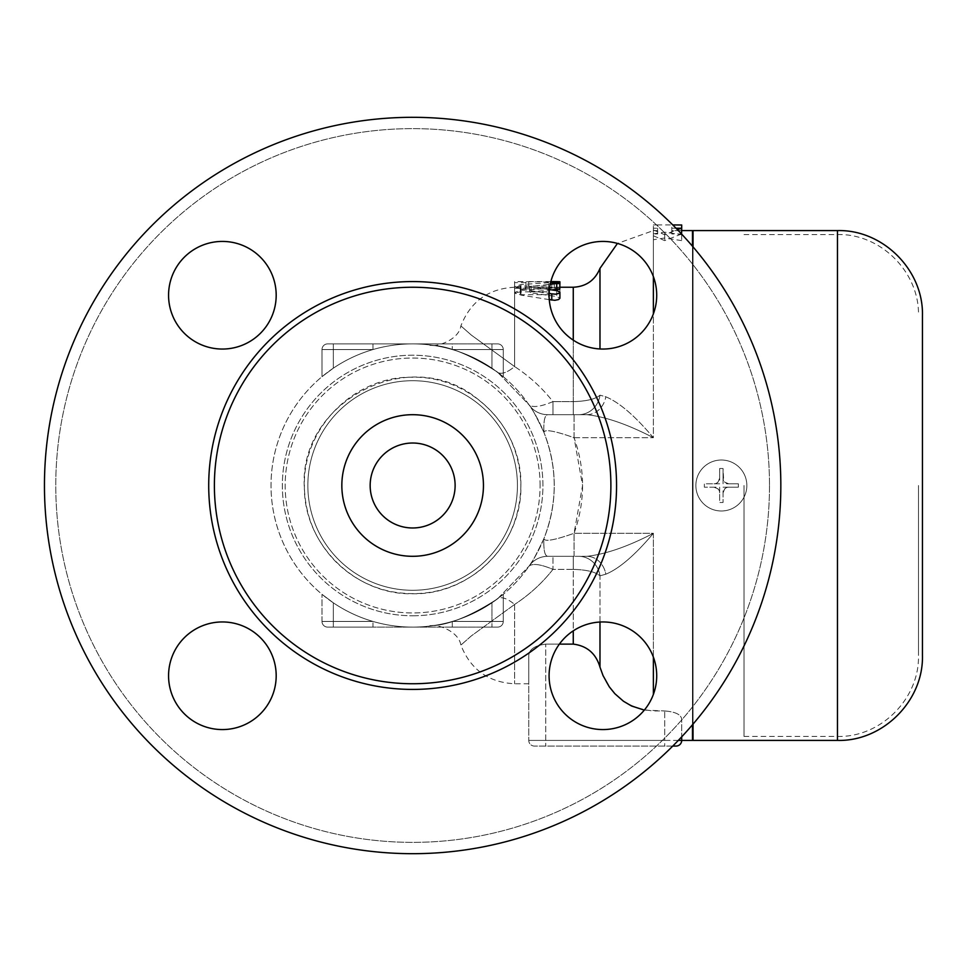 <?xml version="1.0" encoding="UTF-8"?>
<svg xmlns="http://www.w3.org/2000/svg" width="971" height="971" viewBox="0 0 971 971"><rect width="100%" height="100%" fill="white"/><g stroke="black" fill="none" stroke-linecap="round" stroke-linejoin="round"><path stroke-width="0.73" stroke-dasharray="4.86 3.64" d="M769.505 485.5A356.867 356.867 0 0 1 234.205 794.557A356.867 356.867 0 0 1 234.205 176.443A356.867 356.867 0 0 1 769.505 485.5A356.867 356.867 0 0 0 234.205 176.443A356.867 356.867 0 0 0 234.205 794.557A356.867 356.867 0 0 0 769.505 485.5M780.83 485.5A368.203 368.203 0 0 0 228.537 166.636A368.203 368.203 0 0 0 228.537 804.364A368.203 368.203 0 0 0 780.83 485.5A368.203 368.203 0 0 1 228.537 804.364A368.203 368.203 0 0 1 228.537 166.636A368.203 368.203 0 0 1 780.83 485.5A368.203 368.203 0 0 1 228.537 804.364A368.203 368.203 0 0 1 228.537 166.636A368.203 368.203 0 0 1 780.83 485.5M602.894 241.427A53.818 53.818 0 0 1 656.712 295.245A53.818 53.818 0 0 1 602.894 349.05A53.818 53.818 0 0 1 549.088 295.245A53.818 53.818 0 0 1 602.894 241.427A53.818 53.818 0 0 0 556.298 322.141A53.818 53.818 0 0 0 649.502 322.141A53.818 53.818 0 0 0 602.894 241.427M168.566 295.245A53.818 53.818 0 0 1 222.371 241.427A53.818 53.818 0 0 1 276.189 295.245A53.818 53.818 0 0 1 222.371 349.05A53.818 53.818 0 0 1 168.566 295.245A53.818 53.818 0 0 0 249.28 341.841A53.818 53.818 0 0 0 249.28 248.637A53.818 53.818 0 0 0 168.566 295.245M222.371 729.573A53.818 53.818 0 0 1 168.566 675.755A53.818 53.818 0 0 1 222.371 621.95A53.818 53.818 0 0 1 276.189 675.755A53.818 53.818 0 0 1 222.371 729.573A53.818 53.818 0 0 0 268.979 648.859A53.818 53.818 0 0 0 175.775 648.859A53.818 53.818 0 0 0 222.371 729.573M656.712 675.755A53.818 53.818 0 0 1 602.894 729.573A53.818 53.818 0 0 1 549.088 675.755A53.818 53.818 0 0 1 602.894 621.95A53.818 53.818 0 0 1 656.712 675.755A53.818 53.818 0 0 0 575.985 629.159A53.818 53.818 0 0 0 575.985 722.363A53.818 53.818 0 0 0 656.712 675.755M517.434 485.5A104.795 104.795 0 0 1 360.241 576.252A104.795 104.795 0 0 1 360.241 394.748A104.795 104.795 0 0 1 517.434 485.5A104.795 104.795 0 0 1 360.241 576.252A104.795 104.795 0 0 1 360.241 394.748A104.795 104.795 0 0 1 517.434 485.5A104.795 104.795 0 0 0 360.241 394.748A104.795 104.795 0 0 0 360.241 576.252A104.795 104.795 0 0 0 517.434 485.5A104.795 104.795 0 0 1 360.241 576.252A104.795 104.795 0 0 1 360.241 394.748A104.795 104.795 0 0 1 517.434 485.5A104.795 104.795 0 0 1 360.241 576.252A104.795 104.795 0 0 1 360.241 394.748A104.795 104.795 0 0 1 517.434 485.5A104.795 104.795 0 0 0 360.241 394.748A104.795 104.795 0 0 0 360.241 576.252A104.795 104.795 0 0 0 517.434 485.5A104.795 104.795 0 0 0 360.241 394.748A104.795 104.795 0 0 0 360.241 576.252A104.795 104.795 0 0 0 517.434 485.5M549.088 675.755A53.818 53.818 0 0 0 629.803 722.363A53.818 53.818 0 0 0 629.803 629.159A53.818 53.818 0 0 0 549.088 675.755M222.371 621.95A53.818 53.818 0 0 0 175.775 702.664A53.818 53.818 0 0 0 268.979 702.664A53.818 53.818 0 0 0 222.371 621.95M276.189 295.245A53.818 53.818 0 0 0 195.474 248.637A53.818 53.818 0 0 0 195.474 341.841A53.818 53.818 0 0 0 276.189 295.245M602.894 349.05A53.818 53.818 0 0 0 649.502 268.336A53.818 53.818 0 0 0 556.298 268.336A53.818 53.818 0 0 0 602.894 349.05M610.893 485.5A198.266 198.266 0 0 1 313.512 657.197A198.266 198.266 0 0 1 313.512 313.803A198.266 198.266 0 0 1 610.893 485.5M483.449 485.5A70.81 70.81 0 0 1 377.234 546.819A70.81 70.81 0 0 1 377.234 424.181A70.81 70.81 0 0 1 483.449 485.5A70.81 70.81 0 0 1 377.234 546.819A70.81 70.81 0 0 1 377.234 424.181A70.81 70.81 0 0 1 483.449 485.5A70.81 70.81 0 0 1 377.234 546.819A70.81 70.81 0 0 1 377.234 424.181A70.81 70.81 0 0 1 483.449 485.5M455.12 485.5A42.481 42.481 0 0 1 391.398 522.289A42.481 42.481 0 0 1 391.398 448.711A42.481 42.481 0 0 1 455.12 485.5A42.481 42.481 0 0 1 391.398 522.289A42.481 42.481 0 0 1 391.398 448.711A42.481 42.481 0 0 1 455.12 485.5A42.481 42.481 0 0 0 391.398 448.711A42.481 42.481 0 0 0 391.398 522.289A42.481 42.481 0 0 0 455.12 485.5M412.639 615.784A130.284 130.284 0 0 0 525.469 420.358A130.284 130.284 0 0 0 299.808 420.358A130.284 130.284 0 0 0 412.639 615.784A130.284 130.284 0 0 1 299.808 420.358A130.284 130.284 0 0 1 525.469 420.358A130.284 130.284 0 0 1 412.639 615.784M412.639 627.12A141.62 141.62 0 0 1 289.989 414.69A141.62 141.62 0 0 1 535.276 414.69A141.62 141.62 0 0 1 412.639 627.12A141.62 141.62 0 0 0 535.276 414.69A141.62 141.62 0 0 0 289.989 414.69A141.62 141.62 0 0 0 491.945 602.821L503.269 594.313L491.945 602.821A141.62 141.62 0 0 1 412.639 627.12A141.62 141.62 0 0 0 491.945 602.821L503.269 594.313L491.945 602.821A141.62 141.62 0 0 1 333.332 602.821L322.008 594.313L333.332 602.821A141.62 141.62 0 0 0 412.639 627.12A141.62 141.62 0 0 1 333.332 602.821L322.008 594.313L333.332 602.821A141.62 141.62 0 0 0 412.639 627.12L452.292 627.12L452.292 621.452L452.292 627.12L327.664 627.12A5.668 5.668 0 0 1 322.008 621.452A5.668 5.668 0 0 0 327.664 627.12L372.985 627.12L372.985 621.452L372.985 627.12L497.601 627.12A5.668 5.668 0 0 0 503.269 621.452A5.668 5.668 0 0 1 497.601 627.12L491.945 627.12L497.601 627.12A5.668 5.668 0 0 0 503.269 621.452L503.269 594.313L503.269 621.452A5.668 5.668 0 0 1 497.601 627.12L452.292 627.12L452.292 621.452L452.292 627.12L372.985 627.12L372.985 621.452L372.985 627.12L412.639 627.12M322.008 376.687L333.332 368.179A141.62 141.62 0 0 1 491.945 368.179L503.269 376.687L491.945 368.179A141.62 141.62 0 0 0 333.332 368.179L322.008 376.687L333.332 368.179A141.62 141.62 0 0 1 491.945 368.179L503.269 376.687L491.945 368.179A141.62 141.62 0 0 0 333.332 368.179L322.008 376.687L322.008 349.548A5.668 5.668 0 0 1 327.664 343.88L372.985 343.88L372.985 349.548L372.985 343.88L497.601 343.88A5.668 5.668 0 0 1 503.269 349.548A5.668 5.668 0 0 0 497.601 343.88L452.292 343.88L452.292 349.548L452.292 343.88L327.664 343.88A5.668 5.668 0 0 0 322.008 349.548L322.008 376.687L322.008 349.548A5.668 5.668 0 0 1 327.664 343.88A5.668 5.668 0 0 0 322.008 349.548L322.008 376.687M543.918 538.602C535.446 556.262 530.506 565.425 529.098 566.069L529.098 566.069C530.506 565.425 535.446 556.262 543.918 538.602C557.645 503.233 557.645 467.828 543.918 432.398C557.645 467.767 557.645 503.172 543.918 538.602C544.44 541.988 554.49 540.216 574.067 533.297L582.576 485.5L574.067 437.703C585.379 469.576 585.379 501.449 574.067 533.297C554.49 540.216 544.44 541.988 543.918 538.602C543.457 549.987 544.719 555.885 547.729 556.31C544.719 555.885 543.457 549.987 543.918 538.602M529.098 404.931C530.506 405.575 535.446 414.738 543.918 432.398C535.446 414.738 530.506 405.575 529.098 404.931L497.601 372.209L529.098 404.931A22.661 22.661 0 0 0 547.729 414.69L574.067 414.69L574.067 437.703C554.49 430.784 544.44 429.012 543.918 432.398C544.44 429.012 554.49 430.784 574.067 437.703L574.067 414.69L586.836 414.69C605.613 416.741 627.788 424.412 653.386 437.703C627.788 424.412 605.613 416.741 586.836 414.69L547.729 414.69C544.719 415.115 543.457 421.013 543.918 432.398C543.457 421.013 544.719 415.115 547.729 414.69A22.661 22.661 0 0 1 529.098 404.931A22.661 22.661 0 0 0 547.729 414.69A22.661 22.661 0 0 1 529.098 404.931C532.848 407.82 540.811 406.728 552.96 401.618C542.194 387.939 529.413 376.25 514.594 366.54A28.329 11.628 126.9 0 1 497.601 372.209C450.932 341.052 428.26 346.586 430.541 345.021C426.135 347.048 445.131 338.442 497.601 372.209C450.932 341.052 428.26 346.586 430.541 345.021C426.135 347.048 445.131 338.442 497.601 372.209A28.329 11.628 -53.1 0 0 514.594 366.54L471.311 335.08L460.885 325.904L471.299 335.068L514.594 366.54C529.413 376.25 542.194 387.939 552.96 401.618C540.811 406.728 532.848 407.82 529.098 404.931M497.601 598.791L529.098 566.069L497.601 598.791C450.932 629.948 428.26 624.414 430.541 625.979C426.135 623.952 445.143 632.558 497.601 598.791C450.932 629.948 428.26 624.414 430.541 625.979C426.135 623.952 445.143 632.558 497.601 598.791A28.329 11.628 53.1 0 1 514.594 604.46A28.329 11.628 53.1 0 0 497.601 598.791M322.008 621.452L322.008 594.313L322.008 621.452A5.668 5.668 0 0 0 327.664 627.12L372.985 627.12L327.664 627.12A5.668 5.668 0 0 1 322.008 621.452L322.008 594.313L322.008 621.452L372.985 621.452L333.332 621.452L333.332 627.12L333.332 621.452L322.008 621.452A5.668 5.668 0 0 0 327.664 627.12A5.668 5.668 0 0 1 322.008 621.452L333.332 621.452L333.332 602.821L333.332 627.12L333.332 621.452L322.008 621.452M503.269 349.548L503.269 376.687L503.269 349.548A5.668 5.668 0 0 0 497.601 343.88A5.668 5.668 0 0 1 503.269 349.548L503.269 376.687L503.269 349.548L491.945 349.548L491.945 343.88L452.292 343.88L452.292 349.548L452.292 343.88L412.639 343.88L497.601 343.88L491.945 343.88L491.945 349.548L452.292 349.548L503.269 349.548A5.668 5.668 0 0 0 497.601 343.88A5.668 5.668 0 0 1 503.269 349.548L491.945 349.548L491.945 368.179L491.945 349.548L503.269 349.548M503.269 621.452L503.269 594.313L503.269 621.452A5.668 5.668 0 0 1 497.601 627.12A5.668 5.668 0 0 0 503.269 621.452L491.945 621.452L503.269 621.452L491.945 621.452L491.945 627.12L491.945 621.452L452.292 621.452L491.945 621.452L491.945 602.821L491.945 627.12L491.945 621.452L452.292 621.452L503.269 621.452M372.985 349.548L372.985 343.88L327.664 343.88L372.985 343.88L372.985 349.548L333.332 349.548L333.332 343.88L333.332 349.548L322.008 349.548L372.985 349.548L333.332 349.548L333.332 368.179L333.332 349.548L372.985 349.548M412.639 343.88L372.985 343.88L412.639 343.88M599.981 622.023L599.981 575.827A22.661 21.568 -90 0 0 578.607 556.31L547.729 556.31A22.661 22.661 0 0 0 529.098 566.069C532.824 563.168 540.774 564.272 552.96 569.382C542.194 583.061 529.413 594.75 514.594 604.46C529.413 594.75 542.194 583.061 552.96 569.382C540.811 564.272 532.848 563.18 529.098 566.069A22.661 22.661 0 0 1 547.729 556.31L574.067 556.31L574.067 533.297L574.067 556.31L547.729 556.31L586.836 556.31C605.613 554.259 627.788 546.588 653.386 533.297C635.107 555.011 619.255 568.642 605.843 574.189C619.255 568.642 635.107 555.011 653.386 533.297C627.788 546.588 605.613 554.259 586.836 556.31A22.661 19.444 90 0 1 605.843 574.189L599.981 575.827L605.843 574.189A22.661 19.444 -90 0 0 586.836 556.31L578.607 556.31A22.661 21.568 90 0 1 599.981 575.827C595.526 571.907 586.63 569.759 573.266 569.382C586.569 569.734 595.478 571.883 599.981 575.827L599.981 667.162C595.963 653.544 587.054 645.861 573.266 644.113L545.751 644.113C534.875 645.509 529.219 649.32 528.758 655.534L528.758 683.766L528.758 655.534C529.219 649.32 534.875 645.509 545.751 644.113L559.381 644.113M644.307 710.117L664.71 710.954L653.386 710.954C626.004 708.32 608.198 693.719 599.981 667.162M692.469 724.803L692.469 246.197M692.469 230.588L692.469 740.412M664.71 710.954C675.343 711.804 681.011 714.522 681.703 719.123L681.703 740.412L681.703 719.123C681.011 714.522 675.355 711.804 664.71 710.954L664.71 740.412L664.71 710.954M681.703 224.993L681.703 234.739L664.71 232.166L653.386 233.829L653.386 239.703L664.71 238.004L681.703 240.626L681.703 230.661L671.786 230.588L671.786 233.975L681.703 233.975M681.569 234.011L664.71 240.626L653.386 235.783L653.386 233.975L657.634 233.975L657.634 230.588L653.386 230.6L653.386 224.944L653.386 233.829M681.703 234.739L681.703 240.626M664.71 232.166L664.71 238.004M653.386 224.944L657.634 224.932L657.634 228.234L653.386 228.234L653.386 437.703C635.107 415.989 619.255 402.358 605.843 396.811L599.981 395.173L605.843 396.811C619.255 402.358 635.107 415.989 653.386 437.703L653.386 313.876M653.386 276.614L653.386 228.234M653.386 230.006L664.71 234.739L677.333 229.569M676.047 228.234L671.786 228.234L671.786 224.932L672.782 224.932M681.703 230.588L671.786 230.588L671.786 224.932L657.634 224.932L657.634 230.588L653.386 230.588L617.459 243.43M657.634 228.234L657.634 233.975M681.703 228.234L681.703 230.661M671.786 228.234L671.786 233.975M664.71 234.739L664.71 240.626M681.703 736.843L681.703 740.412A5.668 5.668 0 0 1 676.034 746.068L534.426 746.068A5.668 5.668 0 0 1 528.758 740.412L528.758 655.534L528.758 740.412A5.668 5.668 0 0 0 534.426 746.068L672.782 746.068M514.594 604.46L471.311 635.92L460.885 645.096L471.299 635.932L514.594 604.46L514.594 683.766L514.594 604.46M549.258 299.638L520.966 295.087L514.594 292.417L514.594 287.234L554.247 287.792C561.554 287.525 561.554 287.355 554.247 287.27L525.93 287.234L525.93 288.29L514.594 288.29L514.594 282.597L525.93 282.597L525.93 281.578L550.836 281.602M554.247 281.602C561.554 281.687 561.554 281.857 554.247 282.112L514.594 281.578L514.594 282.597M559.915 287.234L525.93 287.234L525.93 281.578L514.594 281.578L514.594 293.169L520.262 294.686L548.591 294.686L548.591 298.243C552.365 300.876 556.14 300.876 559.915 298.243L559.915 289.698L548.591 289.698L548.591 291.846L520.262 291.846L514.594 293.169L514.594 366.54L514.594 292.417L520.966 290.329L551.771 288.229L559.915 288.812M525.93 282.597L525.93 288.29M554.247 282.112L554.247 287.792C561.554 287.525 561.554 287.355 554.247 287.27L554.247 282.488M551.868 289.904L531.149 291.846L529.814 292.696L556.735 296.556L559.915 298.218L559.915 292.259C556.14 294.808 552.365 294.808 548.591 292.259L548.591 288.8L520.262 288.8L514.594 287.343L520.262 286.044L548.591 286.044L548.591 283.969L559.915 283.969L559.915 289.698M548.591 283.969L548.591 289.698M559.915 283.969L559.915 292.295M548.591 286.044L548.591 291.846M548.591 292.259L548.591 298.243M548.591 288.8L548.591 294.686M551.771 288.229L551.771 282.537L520.966 284.576L514.594 286.615L520.966 289.188L549.113 293.582M549.38 289.552L529.559 286.591L550.205 284.297M586.836 414.69L552.96 414.69L586.836 414.69A22.661 19.444 90 0 0 605.843 396.811A22.661 19.444 90 0 1 586.836 414.69M578.607 414.69A22.661 21.568 90 0 0 599.981 395.173C595.526 399.093 586.63 401.241 573.266 401.618C586.63 401.241 595.526 399.093 599.981 395.173A22.661 21.568 90 0 1 578.607 414.69M552.96 414.69L552.96 401.618L552.96 414.69M573.266 644.113L573.266 569.382L552.96 569.382L552.96 556.31L552.96 569.382L573.266 569.382L573.266 630.834M547.729 556.31A22.661 22.661 0 0 0 529.098 566.069A22.661 22.661 0 0 1 547.729 556.31M692.469 485.5L692.469 234.557L692.469 485.5M693.039 246.865L693.039 724.135M693.039 740.412L693.039 230.588M922.45 655.437L922.45 315.563M719.657 483.801L704.363 483.801L704.363 487.199L719.657 487.199L719.657 502.493L723.055 502.493L723.055 487.199L738.348 487.199L738.348 483.801L723.055 483.801L723.055 468.508L719.657 468.508L719.657 483.801L704.363 483.801L704.363 487.199L719.657 487.199L719.657 502.493L723.055 502.493L723.055 487.199L738.348 487.199L738.348 483.801L723.055 483.801L723.055 468.508L719.657 468.508L719.657 483.801M746.845 485.5A25.489 25.489 0 0 1 708.612 507.578A25.489 25.489 0 0 1 708.612 463.422A25.489 25.489 0 0 1 746.845 485.5A25.489 25.489 0 0 1 721.356 510.989A25.489 25.489 0 0 1 695.867 485.5A25.489 25.489 0 0 1 721.356 460.011A25.489 25.489 0 0 1 746.845 485.5A25.489 25.489 0 0 1 708.612 507.578A25.489 25.489 0 0 1 708.612 463.422A25.489 25.489 0 0 1 746.845 485.5A25.489 25.489 0 0 1 721.356 510.989A25.489 25.489 0 0 1 695.867 485.5A25.489 25.489 0 0 1 721.356 460.011A25.489 25.489 0 0 1 746.845 485.5M728.723 483.801L724.754 482.186L723.686 480.73L723.055 468.508L723.055 478.133A5.668 5.668 0 0 0 728.723 483.801L738.348 483.801L738.348 487.199L728.723 487.199L738.348 487.199L738.348 483.801L728.723 483.801M723.055 492.867L724.669 488.899L728.723 487.199A5.668 5.668 0 0 0 723.055 492.867L723.055 502.493L719.657 502.493L719.657 492.867L719.657 502.493L723.055 502.493L723.055 492.867M713.988 487.199L717.957 488.814L719.657 492.867A5.668 5.668 0 0 0 713.988 487.199L704.363 487.199L704.363 483.801L713.988 483.801L704.363 483.801L704.363 487.199L713.988 487.199M719.657 478.133L718.042 482.102L713.988 483.801A5.668 5.668 0 0 0 719.657 478.133L719.657 468.508L723.055 468.508L719.657 468.508L719.657 478.133M744.017 485.5L744.017 736.443L744.017 485.5M918.481 485.5L918.481 655.437L918.481 485.5M540.094 485.5A127.456 127.456 0 0 0 348.905 375.122A127.456 127.456 0 0 0 348.905 595.878A127.456 127.456 0 0 0 540.094 485.5A127.456 127.456 0 0 1 348.905 595.878A127.456 127.456 0 0 1 348.905 375.122A127.456 127.456 0 0 1 540.094 485.5M616.561 485.5A203.922 203.922 0 0 1 310.671 662.101A203.922 203.922 0 0 1 310.671 308.899A203.922 203.922 0 0 1 616.561 485.5M327.664 343.88A5.668 5.668 0 0 0 322.008 349.548L333.332 349.548L333.332 343.88L333.332 349.548L322.008 349.548A5.668 5.668 0 0 1 327.664 343.88M372.985 621.452L333.332 621.452L372.985 621.452M491.945 602.821L491.945 621.452L491.945 602.821M333.332 602.821L333.332 621.452L333.332 602.821M452.292 349.548L491.945 349.548L491.945 343.88L491.945 349.548L452.292 349.548M333.332 368.179L333.332 349.548L333.332 368.179M491.945 368.179L491.945 349.548L491.945 368.179M545.751 740.412L664.71 740.412L545.751 740.412L545.751 644.113L545.751 746.068L545.751 740.412L528.758 740.412L545.751 740.412M653.386 657.124L653.386 533.297L574.067 533.297L653.386 533.297L653.386 694.386M574.067 437.703L653.386 437.703L574.067 437.703M678.328 740.412L664.71 740.412L664.71 746.068L664.71 740.412L681.703 740.412M528.758 281.602L528.758 287.27M525.93 282.112L525.93 287.792M573.266 340.166L573.266 401.618L552.96 401.618L573.266 401.618L573.266 287.234M520.262 288.8L520.262 294.686M520.262 286.044L520.262 291.846M520.966 284.576L520.966 290.329M531.149 286.044L531.149 291.846M531.149 287.198L531.149 293.036M520.966 289.188L520.966 295.087M556.735 290.62L556.735 296.556M599.981 268.36L599.981 348.977M573.266 414.69L573.266 401.618L573.266 414.69M573.266 556.31L573.266 569.382L573.266 556.31M837.475 740.412L837.475 230.588M837.475 485.5L837.475 736.443L837.475 485.5M520.881 485.5C522.386 427.677 470.462 375.753 412.639 377.258C354.803 375.753 302.891 427.677 304.396 485.5C302.891 543.323 354.803 595.247 412.639 593.742C470.474 595.235 522.374 543.335 520.881 485.5C520.104 520.468 506.134 548.979 478.982 571.033C451.988 591.108 421.997 597.808 389.019 591.145C367.439 586.156 349.002 575.645 333.733 559.599C315.369 539.597 305.61 516.026 304.445 488.899C297.405 402.577 408.815 343.588 476.263 397.928C505.114 419.994 519.983 449.185 520.881 485.5M430.456 625.992C436.404 623.54 458.591 630.847 460.885 645.096C470.51 669.48 488.425 682.37 514.594 683.766L528.758 683.766M514.594 287.234C488.425 288.63 470.51 301.52 460.885 325.904C458.482 341.161 434.025 347.533 430.481 345.008M559.915 283.095L559.915 287.452M514.594 287.343L514.594 293.169M529.559 286.615L529.559 292.417M514.594 286.615L514.594 292.417M744.017 736.443L837.475 736.443C880.746 737.572 919.61 698.707 918.481 655.437M744.017 234.557L837.475 234.557C880.746 233.428 919.61 272.293 918.481 315.563"/><path stroke-width="1.46" d="M559.381 644.113L573.266 644.113C587.054 645.861 595.963 653.544 599.981 667.162L603.052 675.61L609.266 686.776L614.849 693.695L623.479 701.256L631.575 706.002L644.307 710.117M692.469 246.197L692.469 230.588L681.703 230.588M672.782 746.068L676.034 746.068A5.668 5.668 0 0 0 681.703 740.412L692.469 740.412L692.469 724.803M677.333 229.569L681.703 228.234L681.569 234.011M672.782 224.932L681.703 224.993L681.703 228.234L676.047 228.234M676.034 746.068A5.668 5.668 0 0 0 681.703 740.412L681.703 736.843M550.836 281.602L554.247 281.602C561.554 281.687 561.554 281.857 554.247 282.112M550.205 284.297L559.915 283.107L559.794 288.97L551.868 289.904M549.113 293.582L555.533 294.213L558.993 293.339L559.915 292.259L559.915 298.243L558.604 299.554L554.878 300.306L549.258 299.638M559.915 281.772L559.915 283.095L551.771 282.537M559.915 292.259L557.354 290.73L549.38 289.552M780.83 485.5A368.203 368.203 0 0 1 228.537 804.364A368.203 368.203 0 0 1 228.537 166.636A368.203 368.203 0 0 1 780.83 485.5M549.088 675.755A53.818 53.818 0 0 1 602.894 621.95A53.818 53.818 0 0 1 656.712 675.755A53.818 53.818 0 0 1 602.894 729.573A53.818 53.818 0 0 1 549.088 675.755M222.371 621.95A53.818 53.818 0 0 1 276.189 675.755A53.818 53.818 0 0 1 222.371 729.573A53.818 53.818 0 0 1 168.566 675.755A53.818 53.818 0 0 1 222.371 621.95M276.189 295.245A53.818 53.818 0 0 1 222.371 349.05A53.818 53.818 0 0 1 168.566 295.245A53.818 53.818 0 0 1 222.371 241.427A53.818 53.818 0 0 1 276.189 295.245M602.894 349.05A53.818 53.818 0 0 1 549.088 295.245A53.818 53.818 0 0 1 602.894 241.427A53.818 53.818 0 0 1 656.712 295.245A53.818 53.818 0 0 1 602.894 349.05M610.893 485.5A198.266 198.266 0 0 1 313.512 657.197A198.266 198.266 0 0 1 313.512 313.803A198.266 198.266 0 0 1 610.893 485.5M483.449 485.5A70.81 70.81 0 0 1 377.234 546.819A70.81 70.81 0 0 1 377.234 424.181A70.81 70.81 0 0 1 483.449 485.5M455.12 485.5A42.481 42.481 0 0 1 391.398 522.289A42.481 42.481 0 0 1 391.398 448.711A42.481 42.481 0 0 1 455.12 485.5M693.039 724.135L693.039 740.412L837.475 740.412C882.882 741.577 923.615 700.844 922.45 655.437L922.45 315.563C923.615 270.156 882.882 229.423 837.475 230.588L837.475 740.412M837.475 230.588L693.039 230.588L693.039 246.865M573.266 630.834L573.266 644.113M599.981 667.162L599.981 622.023M653.386 694.386L653.386 657.124M653.386 313.876L653.386 276.614M681.703 740.412L678.328 740.412M554.247 281.602L554.247 282.488M559.915 287.234L573.266 287.234L573.266 340.166M556.735 283.799L556.735 289.528M551.771 294.055L551.771 300.1M599.981 348.977L599.981 268.36L617.459 243.43M616.561 485.5A203.922 203.922 0 0 0 310.671 308.899A203.922 203.922 0 0 0 310.671 662.101A203.922 203.922 0 0 0 616.561 485.5M573.266 287.234C586.132 286.591 595.041 280.291 599.981 268.36"/></g></svg>
